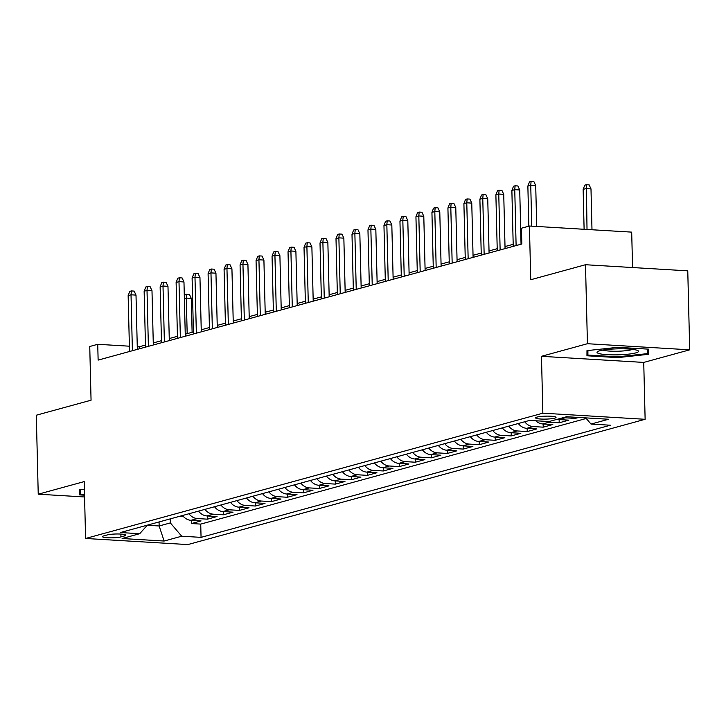 <?xml version="1.0" encoding="UTF-8"?>
<svg xmlns="http://www.w3.org/2000/svg" width="726" height="726" viewBox="0 0 726 726"><rect width="100%" height="100%" fill="white"/><g stroke="black" fill="none" stroke-linecap="round" stroke-linejoin="round"><path stroke-width="1.09" d="M536.977 417.096A10.218 1.479 178.6 0 0 535.606 417.877A10.218 1.479 178.6 0 0 543.193 419.12A10.218 1.479 178.6 0 0 554.664 418.158A10.218 1.479 178.6 0 0 556.034 417.377A10.218 1.479 178.6 0 0 548.457 416.134A10.218 1.479 178.6 0 0 536.977 417.096M632.564 267.54L631.693 232.129L529.426 226.022L521.44 228.209L521.822 244.009L98.128 360.105L97.738 344.305L89.752 346.493L91.059 400.207L36.3 415.208L38.233 494.197L84.57 496.965M689.7 349.823L687.767 270.843L585.501 264.727L587.434 343.716L541.469 356.312L542.857 413.185L645.124 419.292L643.735 362.419L689.7 349.823L587.434 343.716M542.857 413.185L85.586 538.474L187.852 544.582L645.124 419.292M182.553 515.505A12.778 10.917 74.7 0 0 190.974 520.315L201.066 520.914L191.473 523.546L191.392 520.342M188.951 513.754A12.778 10.917 74.7 0 0 197.372 518.564L207.464 519.163L207.382 515.959M207.464 519.163L217.056 516.54L206.964 515.932A12.778 10.917 74.7 0 1 198.543 511.122M214.533 506.739A12.778 10.917 74.7 0 0 222.955 511.549L233.046 512.157L223.454 514.779L223.372 511.576M230.514 502.356A12.778 10.917 74.7 0 0 238.945 507.175L249.027 507.773L239.435 510.405L239.362 507.193M246.504 497.982A12.778 10.917 74.7 0 0 254.935 502.791L265.017 503.39L255.425 506.022L255.352 502.819M262.494 493.598A12.778 10.917 74.7 0 0 270.916 498.408L281.007 499.016L271.415 501.639L271.333 498.435M278.485 489.215A12.778 10.917 74.7 0 0 286.906 494.025L296.998 494.633L287.405 497.265L287.324 494.052M294.475 484.841A12.778 10.917 74.7 0 0 302.896 489.651L312.988 490.25L303.395 492.881L303.314 489.669M310.465 480.458A12.778 10.917 74.7 0 0 318.886 485.267L328.978 485.866L319.376 488.498L319.304 485.295M326.446 476.075A12.778 10.917 74.7 0 0 334.877 480.884L344.959 481.492L335.367 484.115L335.294 480.911M342.436 471.691A12.778 10.917 74.7 0 0 350.858 476.51L360.949 477.109L351.357 479.741L351.275 476.528M358.426 467.317A12.778 10.917 74.7 0 0 366.848 472.127L376.939 472.726L367.347 475.358L367.265 472.154M374.416 462.934A12.778 10.917 74.7 0 0 382.838 467.744L392.929 468.352L383.337 470.974L383.255 467.771M390.406 458.551A12.778 10.917 74.7 0 0 398.828 463.36L408.92 463.968L399.327 466.591L399.246 463.388M406.388 454.167A12.778 10.917 74.7 0 0 414.818 458.986L424.901 459.585L415.308 462.217L415.236 459.004M422.378 449.793A12.778 10.917 74.7 0 0 430.808 454.603L440.891 455.202L431.298 457.834L431.226 454.63M438.368 445.41A12.778 10.917 74.7 0 0 446.789 450.22L456.881 450.828L447.289 453.451L447.207 450.247M454.358 441.027A12.778 10.917 74.7 0 0 462.78 445.837L472.871 446.445L463.279 449.076L463.197 445.864M470.348 436.653A12.778 10.917 74.7 0 0 478.77 441.462L488.861 442.061L479.269 444.693L479.187 441.481M486.329 432.269A12.778 10.917 74.7 0 0 494.76 437.079L504.842 437.678L495.25 440.31L495.177 437.106M502.319 427.886A12.778 10.917 74.7 0 0 510.75 432.696L520.832 433.304L511.24 435.927L511.168 432.723M518.31 423.503A12.778 10.917 74.7 0 0 526.731 428.322L536.823 428.921L527.23 431.553L527.149 428.34M535.761 420.762A12.778 10.917 74.7 0 0 542.721 423.939L552.813 424.538L543.22 427.169L543.139 423.966M557.123 419.329A12.778 10.917 74.7 0 0 558.711 419.555L568.803 420.154L559.211 422.786L559.129 419.583M578.658 417.459L575.192 418.403L575.164 417.25M120.943 536.904L124.464 535.942A9.901 1.434 178.6 0 0 125.789 535.189A9.901 1.434 178.6 0 0 118.438 533.982A9.901 1.434 178.6 0 0 107.321 534.917L103.809 535.879A9.901 1.434 178.6 0 0 102.475 536.632A9.901 1.434 178.6 0 0 109.826 537.839A9.901 1.434 178.6 0 0 120.943 536.904L120.87 534.073M159.058 521.94L159.148 525.978L170.347 522.911L181.709 536.215L201.057 537.367L610.357 425.218L591.009 424.066L608.597 419.247L566.589 416.733L549.001 421.552L529.653 420.399L120.353 532.548L139.701 533.701L147.378 525.143M181.709 536.215L164.121 541.033L122.113 538.52L139.701 533.701M191.473 523.546L200.73 524.099L586.236 418.475M575.192 418.403L565.109 417.804A12.778 10.917 -105.3 0 1 563.512 417.577M559.211 422.786L549.119 422.187A12.778 10.917 -105.3 0 1 545.671 421.352M543.22 427.169L533.129 426.561A12.778 10.917 -105.3 0 1 524.707 421.752M527.23 431.553L517.139 430.945A12.778 10.917 -105.3 0 1 508.717 426.135M511.24 435.927L501.158 435.328A12.778 10.917 -105.3 0 1 492.727 430.518M495.25 440.31L485.168 439.711A12.778 10.917 -105.3 0 1 476.737 434.892M479.269 444.693L469.178 444.085A12.778 10.917 -105.3 0 1 460.756 439.275M463.279 449.076L453.187 448.468A12.778 10.917 -105.3 0 1 444.766 443.659M447.289 453.451L437.197 452.852A12.778 10.917 -105.3 0 1 428.776 448.042M431.298 457.834L421.207 457.235A12.778 10.917 -105.3 0 1 412.785 452.416M415.308 462.217L405.226 461.609A12.778 10.917 -105.3 0 1 396.795 456.799M399.327 466.591L389.236 465.992A12.778 10.917 -105.3 0 1 380.814 461.182M383.337 470.974L373.246 470.375A12.778 10.917 -105.3 0 1 364.824 465.566M367.347 475.358L357.256 474.75A12.778 10.917 -105.3 0 1 348.834 469.94M351.357 479.741L341.265 479.133A12.778 10.917 -105.3 0 1 332.844 474.323M335.367 484.115L325.284 483.516A12.778 10.917 -105.3 0 1 316.854 478.706M319.376 488.498L309.294 487.899A12.778 10.917 -105.3 0 1 300.863 483.08M303.395 492.881L293.304 492.273A12.778 10.917 -105.3 0 1 284.882 487.464M287.405 497.265L277.314 496.657A12.778 10.917 -105.3 0 1 268.892 491.847M271.415 501.639L261.324 501.04A12.778 10.917 -105.3 0 1 252.902 496.23M255.425 506.022L245.343 505.423A12.778 10.917 -105.3 0 1 236.912 500.604M239.435 510.405L229.352 509.797A12.778 10.917 -105.3 0 1 220.922 504.987M223.454 514.779L213.362 514.18A12.778 10.917 -105.3 0 1 204.941 509.371M170.247 518.872L170.347 522.911M529.426 226.022L530.742 279.737L585.501 264.727M85.586 538.474L84.198 481.601L38.233 494.197M145.454 345.068L139.201 346.783L137.259 346.665M129.382 346.193L97.738 344.305M521.776 241.958L521.005 242.166M513.191 244.308L505.015 246.55M497.201 248.691L489.025 250.933M481.211 253.075L473.034 255.307M465.221 257.449L457.044 259.69M449.24 261.832L441.063 264.073M433.25 266.215L425.073 268.457M417.259 270.598L409.083 272.831M401.269 274.972L393.093 277.214M385.279 279.356L377.103 281.597M369.289 283.739L361.121 285.98M353.308 288.113L345.131 290.355M337.318 292.496L329.141 294.738M321.328 296.88L313.151 299.121M305.337 301.263L297.161 303.495M289.347 305.637L281.171 307.878M273.366 310.02L265.19 312.262M257.376 314.403L249.2 316.645M241.386 318.787L233.209 321.019M225.396 323.161L217.219 325.402M209.406 327.544L201.229 329.785M193.415 331.927L185.248 334.169M177.434 336.301L169.258 338.543M161.444 340.685L153.268 342.926M147.26 525.27L159.148 525.978L164.121 541.033M139.247 348.834L139.201 346.783M200.73 524.099L201.057 537.367M591.009 424.066L585.728 417.877M84.379 489.179L79.352 489.714L79.325 494.869L84.525 495.177M541.469 356.312L643.735 362.419M617.808 347.318L586.98 350.631L586.953 355.776L617.753 357.619L648.581 354.306L648.608 349.161L617.808 347.318M648.454 349.152L648.581 354.306M647.637 349.106L647.61 353.616L617.735 356.82L617.753 357.619M137.332 349.36L136.007 295.101L131.025 294.801L132.395 350.712M128.148 295.591L129.791 291.371L131.397 290.935L131.025 294.801L128.148 295.591L129.518 351.502M131.397 290.935L134.156 291.099L136.007 295.101M179.821 516.25L183.115 516.204M184.322 296.589L185.076 294.674L189.441 294.402L191.283 298.404L186.31 298.105L187.172 333.633M186.673 294.239L186.31 298.105L184.377 298.631M191.283 298.404L192.109 332.281M84.506 494.379L80.259 494.134L80.287 489.614M80.15 489.633L80.259 494.134M599.785 353.762A20.764 3.004 178.6 0 0 625.676 354.424A20.764 3.004 178.6 0 0 637.827 350.585A20.764 3.004 178.6 0 0 635.749 349.905A20.764 3.004 178.6 0 0 614.967 348.925A20.764 3.004 178.6 0 0 597.67 351.565A20.764 3.004 178.6 0 0 599.785 353.762M602.943 350.086A15.718 2.269 178.6 0 0 604.077 350.413A15.718 2.269 178.6 0 0 619.106 351.184A15.718 2.269 178.6 0 0 632.491 349.369M617.735 356.82L587.897 355.041L587.924 350.531M587.788 350.54L587.897 355.041M153.313 344.977L151.988 290.718L147.015 290.418L148.385 346.329M144.138 291.208L145.781 286.997L147.378 286.552L147.015 290.418L144.138 291.208L145.509 347.119M147.378 286.552L150.146 286.725L151.988 290.718M169.303 340.594L167.978 286.334L163.005 286.044L164.375 341.946M160.128 286.824L161.771 282.614L163.368 282.178L163.005 286.044L160.128 286.824L161.49 342.736M163.368 282.178L166.136 282.341L167.978 286.334M185.293 336.22L183.968 281.96L178.995 281.661L180.357 337.572M176.119 282.45L177.761 278.23L179.358 277.795L178.995 281.661L176.119 282.45L177.48 338.361M179.358 277.795L182.126 277.958L183.968 281.96M201.284 331.836L199.959 277.577L194.985 277.278L196.347 333.189M192.1 278.067L193.751 273.847L195.348 273.412L194.985 277.278L192.1 278.067L193.47 333.978M195.348 273.412L198.107 273.575L199.959 277.577M217.274 327.453L215.949 273.194L210.967 272.894L212.337 328.805M208.09 273.684L209.741 269.473L211.339 269.028L210.967 272.894L208.09 273.684L209.46 329.595M211.339 269.028L214.097 269.201L215.949 273.194M233.264 323.079L231.93 268.811L226.957 268.52L228.327 324.431M224.08 269.31L225.722 265.09L227.329 264.654L226.957 268.52L224.08 269.31L225.45 325.212M227.329 264.654L230.088 264.818L231.93 268.811M249.245 318.696L247.92 264.436L242.947 264.137L244.317 320.048M240.07 264.926L241.713 260.707L243.31 260.271L242.947 264.137L240.07 264.926L241.431 320.838M243.31 260.271L246.078 260.434L247.92 264.436M265.235 314.313L263.91 260.053L258.937 259.754L260.298 315.665M256.06 260.543L257.703 256.323L259.3 255.888L258.937 259.754L256.06 260.543L257.421 316.454M259.3 255.888L262.068 256.051L263.91 260.053M281.225 309.929L279.9 255.67L274.927 255.37L276.288 311.282M272.05 256.16L273.693 251.949L275.29 251.505L274.927 255.37L272.05 256.16L273.412 312.071M275.29 251.505L278.058 251.677L279.9 255.67M297.215 305.555L295.89 251.296L290.908 250.996L292.279 306.907M288.031 251.786L289.683 247.566L291.28 247.13L290.908 250.996L288.031 251.786L289.402 307.697M291.28 247.13L294.039 247.294L295.89 251.296M313.205 301.172L311.881 246.913L306.898 246.613L308.269 302.524M304.022 247.403L305.664 243.183L307.27 242.747L306.898 246.613L304.022 247.403L305.392 303.314M307.27 242.747L310.029 242.911L311.881 246.913M329.187 296.789L327.862 242.529L322.889 242.23L324.259 298.141M320.012 243.019L321.654 238.809L323.251 238.364L322.889 242.23L320.012 243.019L321.382 298.93M323.251 238.364L326.019 238.527L327.862 242.529M345.177 292.406L343.852 238.146L338.879 237.856L340.24 293.758M336.002 238.636L337.644 234.425L339.242 233.99L338.879 237.856L336.002 238.636L337.363 294.547M339.242 233.99L342.01 234.153L343.852 238.146M361.167 288.031L359.842 233.772L354.869 233.473L356.23 289.384M351.992 234.262L353.635 230.042L355.232 229.607L354.869 233.473L351.992 234.262L353.353 290.173M355.232 229.607L358 229.77L359.842 233.772M377.157 283.648L375.832 229.389L370.859 229.089L372.22 285M367.973 229.879L369.625 225.659L371.222 225.223L370.859 229.089L367.973 229.879L369.343 285.79M371.222 225.223L373.981 225.387L375.832 229.389M393.147 279.265L391.822 225.006L386.84 224.706L388.21 280.617M383.963 225.496L385.606 221.285L387.212 220.84L386.84 224.706L383.963 225.496L385.334 281.407M387.212 220.84L389.971 221.013L391.822 225.006M409.137 274.891L407.803 220.622L402.83 220.332L404.2 276.243M399.953 221.121L401.596 216.902L403.193 216.466L402.83 220.332L399.953 221.121L401.324 277.023M403.193 216.466L405.961 216.629L407.803 220.622M425.118 270.508L423.793 216.248L418.82 215.949L420.191 271.86M415.944 216.738L417.586 212.518L419.183 212.083L418.82 215.949L415.944 216.738L417.305 272.649M419.183 212.083L421.951 212.246L423.793 216.248M441.109 266.124L439.784 211.865L434.81 211.565L436.172 267.477M431.934 212.355L433.576 208.135L435.173 207.7L434.81 211.565L431.934 212.355L433.295 268.266M435.173 207.7L437.941 207.863L439.784 211.865M457.099 261.741L455.774 207.482L450.801 207.182L452.162 263.093M447.915 207.972L449.566 203.761L451.164 203.316L450.801 207.182L447.915 207.972L449.285 263.883M451.164 203.316L453.922 203.489L455.774 207.482M473.089 257.367L471.764 203.099L466.782 202.808L468.152 258.719M463.905 203.598L465.557 199.378L467.154 198.942L466.782 202.808L463.905 203.598L465.275 259.509M467.154 198.942L469.913 199.106L471.764 203.099M489.079 252.984L487.745 198.724L482.772 198.425L484.142 254.336M479.895 199.214L481.538 194.995L483.144 194.559L482.772 198.425L479.895 199.214L481.265 255.125M483.144 194.559L485.903 194.722L487.745 198.724M505.06 248.601L503.735 194.341L498.762 194.042L500.132 249.953M495.885 194.831L497.528 190.62L499.125 190.176L498.762 194.042L495.885 194.831L497.256 250.742M499.125 190.176L501.893 190.339L503.735 194.341M521.05 244.217L519.725 189.958L514.752 189.667L516.113 245.57M511.875 190.448L513.518 186.237L515.115 185.802L514.752 189.667L511.875 190.448L513.237 246.359M515.115 185.802L517.883 185.965L519.725 189.958M536.714 226.458L535.715 185.584L530.742 185.284L531.741 226.158M527.866 186.074L529.508 181.854L531.105 181.418L530.742 185.284L527.866 186.074L528.846 226.185M531.105 181.418L533.873 181.582L535.715 185.584M583.141 189.377L584.784 185.157L586.381 184.722L589.149 184.885L590.991 188.887L586.018 188.588L583.141 189.377L584.112 229.289M586.381 184.722L587.016 229.461M590.991 188.887L591.989 229.761M197.372 518.564L190.974 520.315M565.109 417.804L558.711 419.555M549.119 422.187L542.721 423.939M533.129 426.561L526.731 428.322M517.139 430.945L510.75 432.696M501.158 435.328L494.76 437.079M485.168 439.711L478.77 441.462M469.178 444.085L462.78 445.837M453.187 448.468L446.789 450.22M437.197 452.852L430.808 454.603M421.207 457.235L414.818 458.986M405.226 461.609L398.828 463.36M389.236 465.992L382.838 467.744M373.246 470.375L366.848 472.127M357.256 474.75L350.858 476.51M341.265 479.133L334.877 480.884M325.284 483.516L318.886 485.267M309.294 487.899L302.896 489.651M293.304 492.273L286.906 494.025M277.314 496.657L270.916 498.408M261.324 501.04L254.935 502.791M245.343 505.423L238.945 507.175M229.352 509.797L222.955 511.549M213.362 514.18L206.964 515.932M124.427 534.499L124.464 535.942"/></g></svg>
